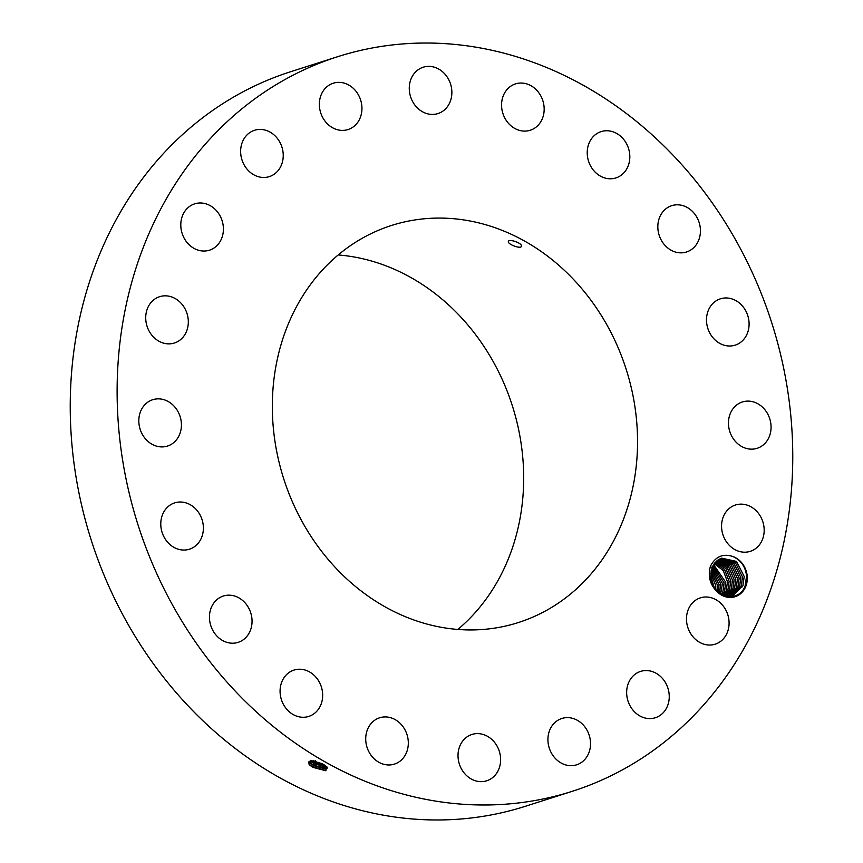 <?xml version="1.0" encoding="UTF-8"?>
<svg xmlns="http://www.w3.org/2000/svg" width="863" height="863" viewBox="0 0 863 863"><rect width="100%" height="100%" fill="white"/><g stroke="black" fill="none" stroke-linecap="round" stroke-linejoin="round"><path stroke-width="1.29" d="M492.449 804.866A385.588 332.568 72.3 0 0 572.288 791.306A385.588 332.568 72.3 0 0 783.647 368.156A385.588 332.568 72.3 0 0 417.433 43.15A385.588 332.568 72.3 0 0 337.595 56.721A385.588 332.568 72.3 0 0 126.235 479.871A385.588 332.568 72.3 0 0 492.449 804.866M337.595 56.721L290.712 71.694A385.588 332.568 72.3 0 0 79.353 494.844A385.588 332.568 72.3 0 0 445.567 819.85A385.588 332.568 72.3 0 0 525.405 806.279L572.288 791.306M718.609 593.064C713.82 588.642 711.166 583.334 710.648 577.153L711.986 567.94L710.389 566.279C707.638 577.045 710.368 585.977 718.609 593.064A21.241 18.317 72.3 0 0 738.491 595.19A21.241 18.317 72.3 0 0 747.196 575.934A21.241 18.317 72.3 0 0 732.46 556.365C740.713 559.86 745.427 566.408 746.592 576.02L745.103 585.901C738.674 604.434 711.274 596.376 710.81 577.207L711.198 570.713A19.569 16.882 72.3 0 1 711.49 569.526L719.095 584.499L718.383 592.104M710.389 566.279C715.308 556.721 722.665 553.41 732.46 556.365M145.847 320.453A24.315 20.971 72.3 0 0 174.412 343.01A24.315 20.971 72.3 0 0 188.188 319.234A24.315 20.971 72.3 0 0 159.612 296.689A24.315 20.971 72.3 0 0 145.847 320.453M434.672 218.145A208.425 179.763 72.3 0 0 391.511 225.47A208.425 179.763 72.3 0 0 277.26 454.208A208.425 179.763 72.3 0 0 475.211 629.882A208.425 179.763 72.3 0 0 518.372 622.547A208.425 179.763 72.3 0 0 632.622 393.819A208.425 179.763 72.3 0 0 434.672 218.145M179.526 414.887A24.315 20.971 72.3 0 0 152.719 399.72A24.315 20.971 72.3 0 0 140.712 430.885A24.315 20.971 72.3 0 0 167.519 446.052A24.315 20.971 72.3 0 0 179.526 414.887M197.821 511.425A24.315 20.971 72.3 0 0 174.682 502.87A24.315 20.971 72.3 0 0 166.343 540.648A24.315 20.971 72.3 0 0 189.482 549.192A24.315 20.971 72.3 0 0 197.821 511.425M241.284 599.407A24.315 20.971 72.3 0 0 223.355 596.031A24.315 20.971 72.3 0 0 209.515 615.2A24.315 20.971 72.3 0 0 220.216 638.987A24.315 20.971 72.3 0 0 238.156 642.352A24.315 20.971 72.3 0 0 251.985 623.194A24.315 20.971 72.3 0 0 241.284 599.407M305.664 670.217A24.315 20.971 72.3 0 0 293.97 670.087A24.315 20.971 72.3 0 0 280.13 693.011A24.315 20.971 72.3 0 0 297.077 716.279A24.315 20.971 72.3 0 0 308.771 716.409A24.315 20.971 72.3 0 0 322.611 693.485A24.315 20.971 72.3 0 0 305.664 670.217M384.65 716.926A24.315 20.971 72.3 0 0 379.612 717.789A24.315 20.971 72.3 0 0 366.29 744.478A24.315 20.971 72.3 0 0 389.386 764.963A24.315 20.971 72.3 0 0 394.423 764.111A24.315 20.971 72.3 0 0 407.746 737.423A24.315 20.971 72.3 0 0 384.65 716.926M470.529 734.974A24.315 20.971 72.3 0 0 459.612 764.823A24.315 20.971 72.3 0 0 486.721 780.788A24.315 20.971 72.3 0 0 488.113 780.281A24.315 20.971 72.3 0 0 499.019 750.432A24.315 20.971 72.3 0 0 471.921 734.467A24.315 20.971 72.3 0 0 470.529 734.974M554.866 722.568A24.315 20.971 72.3 0 0 551.036 752.342A24.315 20.971 72.3 0 0 576.624 764.812A24.315 20.971 72.3 0 0 583.593 760.713A24.315 20.971 72.3 0 0 587.423 730.95A24.315 20.971 72.3 0 0 561.824 718.48A24.315 20.971 72.3 0 0 554.866 722.568M629.44 680.95A24.315 20.971 72.3 0 0 631.716 708.501A24.315 20.971 72.3 0 0 655.351 717.736A24.315 20.971 72.3 0 0 666.473 708.199A24.315 20.971 72.3 0 0 664.186 680.648A24.315 20.971 72.3 0 0 640.551 671.414A24.315 20.971 72.3 0 0 629.44 680.95M686.916 614.176A24.315 20.971 72.3 0 0 693.906 637.833A24.315 20.971 72.3 0 0 715.19 644.176A24.315 20.971 72.3 0 0 728.652 627.854A24.315 20.971 72.3 0 0 721.662 604.197A24.315 20.971 72.3 0 0 700.389 597.854A24.315 20.971 72.3 0 0 686.916 614.176M721.695 528.782A24.315 20.971 72.3 0 0 750.271 551.338A24.315 20.971 72.3 0 0 764.046 527.563A24.315 20.971 72.3 0 0 735.47 505.006A24.315 20.971 72.3 0 0 721.695 528.782M730.357 433.14A24.315 20.971 72.3 0 0 757.164 448.296A24.315 20.971 72.3 0 0 769.17 417.131A24.315 20.971 72.3 0 0 742.363 401.975A24.315 20.971 72.3 0 0 730.357 433.14M712.061 336.602A24.315 20.971 72.3 0 0 735.2 345.146A24.315 20.971 72.3 0 0 743.539 307.379A24.315 20.971 72.3 0 0 720.4 298.825A24.315 20.971 72.3 0 0 712.061 336.602M668.598 248.62A24.315 20.971 72.3 0 0 686.538 251.985A24.315 20.971 72.3 0 0 700.368 232.816A24.315 20.971 72.3 0 0 689.666 209.04A24.315 20.971 72.3 0 0 671.738 205.664A24.315 20.971 72.3 0 0 657.897 224.833A24.315 20.971 72.3 0 0 668.598 248.62M604.219 177.8A24.315 20.971 72.3 0 0 615.912 177.929A24.315 20.971 72.3 0 0 629.763 155.006A24.315 20.971 72.3 0 0 612.806 131.737A24.315 20.971 72.3 0 0 601.112 131.608A24.315 20.971 72.3 0 0 587.272 154.531A24.315 20.971 72.3 0 0 604.219 177.8M525.233 131.09A24.315 20.971 72.3 0 0 530.27 130.237A24.315 20.971 72.3 0 0 543.593 103.549A24.315 20.971 72.3 0 0 520.497 83.053A24.315 20.971 72.3 0 0 515.47 83.905A24.315 20.971 72.3 0 0 502.137 110.593A24.315 20.971 72.3 0 0 525.233 131.09M439.364 113.053A24.315 20.971 72.3 0 0 450.27 83.193A24.315 20.971 72.3 0 0 423.172 67.228A24.315 20.971 72.3 0 0 421.78 67.746A24.315 20.971 72.3 0 0 410.864 97.595A24.315 20.971 72.3 0 0 437.973 113.56A24.315 20.971 72.3 0 0 439.364 113.053M355.017 125.448A24.315 20.971 72.3 0 0 358.846 95.685A24.315 20.971 72.3 0 0 333.258 83.215A24.315 20.971 72.3 0 0 326.3 87.303A24.315 20.971 72.3 0 0 322.46 117.066A24.315 20.971 72.3 0 0 348.059 129.536A24.315 20.971 72.3 0 0 355.017 125.448M280.453 167.077A24.315 20.971 72.3 0 0 278.166 139.515A24.315 20.971 72.3 0 0 254.531 130.281A24.315 20.971 72.3 0 0 243.409 139.828A24.315 20.971 72.3 0 0 245.696 167.379A24.315 20.971 72.3 0 0 269.332 176.613A24.315 20.971 72.3 0 0 280.453 167.077M222.967 233.851A24.315 20.971 72.3 0 0 215.977 210.184A24.315 20.971 72.3 0 0 194.693 203.841A24.315 20.971 72.3 0 0 181.23 220.162A24.315 20.971 72.3 0 0 188.22 243.83A24.315 20.971 72.3 0 0 209.493 250.173A24.315 20.971 72.3 0 0 222.967 233.851M309.558 764.996L311.165 760.691L322.428 763.701L326.732 766.711L325.718 770.735L312.902 767.347L309.698 764.942L311.716 766.635M311.467 760.681L308.576 762.04L309.547 764.704L312.891 767.347L308.825 763.884L310.41 763.205L313.582 765.643L327.26 768.113L327.185 767.196M457.832 629.44A208.425 179.763 72.3 0 0 512.32 405.675A208.425 179.763 72.3 0 0 338.188 254.952M521.435 246.106C522.223 242.891 508.21 238.425 508.339 241.629C507.703 244.434 521.5 249.483 521.435 246.106L521.381 246.333M308.576 762.04L309.698 764.942M326.009 770.691L312.514 766.689L313.582 765.643M711.986 567.94L721.695 558.167L736.473 561.425L744.186 576.473L742.87 585.891L732.763 595.718M721.695 558.167L736.484 561.414L744.208 576.473L742.914 585.804L732.773 595.718L727.455 596.419L732.816 589.095L734.143 579.688L728.566 566.667L716.97 560.745L728.577 566.667L734.165 579.677L732.87 589.008L727.455 596.419M309.256 761.285L313.593 765.6L325.48 769.062L327.271 768.092M309.234 761.295L310.41 763.194M326.117 768.944L313.204 764.942L309.526 762.137L311.122 761.457L314.283 763.841L327.066 767.056M720.864 558.458L735.19 562.266L742.536 577.002L741.241 586.333L731.921 595.955L741.188 586.419L742.514 577.013L735.179 562.277L720.853 558.458M310.572 760.799L314.272 763.884L327.088 767.078M310.604 760.788L313.884 763.183L314.963 762.137L325.427 765.6M326.732 767.175L313.884 763.183L313.593 765.6M720.055 558.803L733.884 563.129L740.853 577.541L733.874 563.14L720.044 558.803M313.042 760.767L325.373 765.557M312.967 760.756L314.963 762.137M739.569 586.872L740.853 577.541L739.515 586.959L731.058 596.15L739.569 586.872M324.898 765.222L313.636 760.842M730.184 596.301L737.897 587.401L739.181 578.07L732.579 564.014L719.257 559.202L732.568 564.014L739.17 578.081L737.843 587.487L730.174 596.301M718.469 559.666L731.241 564.898L737.487 578.62L736.171 588.027L729.289 596.387L736.215 587.94L737.509 578.609L731.252 564.887L718.48 559.655M717.714 560.173L729.904 565.783L735.815 579.149L729.915 565.772L717.725 560.163M734.499 588.566L728.372 596.43L734.542 588.469L735.837 579.149L734.499 588.566M716.247 561.371L727.229 567.595L732.471 580.216L727.239 567.584L716.258 561.36M731.144 589.634L726.603 596.257L731.198 589.548L732.482 580.216L731.144 589.634M715.546 562.072L725.902 568.544L730.799 580.756L725.923 568.544L715.556 562.061M714.133 587.11L710.734 576.063M714.111 587.077L710.734 576.096M729.472 590.163L725.707 596.042L729.515 590.076L730.81 580.745L729.472 590.163M714.877 562.838L724.586 569.526L729.116 581.295L724.596 569.526L714.877 562.827M715.729 589.364L715.74 585.567L715.718 589.343M724.791 595.772L727.843 590.616L729.138 581.284L727.8 590.702L724.78 595.772M710.799 573.291L715.74 585.567L710.799 573.323M714.23 563.668L723.28 570.529L727.466 581.824L723.27 570.54L714.219 563.679M717.11 590.918L717.412 585.028L711.09 571.241L717.401 585.038L717.099 590.896M723.82 595.416L726.171 591.144L727.466 581.824L726.117 591.241L723.809 595.416M713.604 564.607L725.783 582.352L713.593 564.618M718.361 592.094L719.073 584.499L711.479 569.558M724.499 591.684L725.783 582.352L724.445 591.77L722.806 594.985L724.499 591.684M713.011 565.632L724.111 582.892L713 565.643M719.472 593.291L720.767 583.96L719.429 593.377M722.827 592.223L724.111 582.892L722.773 592.309L721.77 594.456L722.827 592.223L724.079 592.654M711.943 568.07L720.767 583.96L711.932 568.081M712.45 566.786L722.439 583.42L712.45 566.797M720.691 593.82L722.439 583.42L720.681 593.82M309.72 764.898L308.825 763.884M310.432 763.162L309.526 762.137M314.973 762.094L314.574 761.425L315.642 760.379M741.241 586.333L742.493 586.775M737.897 587.401L739.149 587.843M734.542 588.469L735.794 588.911M732.87 589.008L734.122 589.451M731.198 589.548L732.45 589.979M729.515 590.076L730.767 590.519"/></g></svg>
